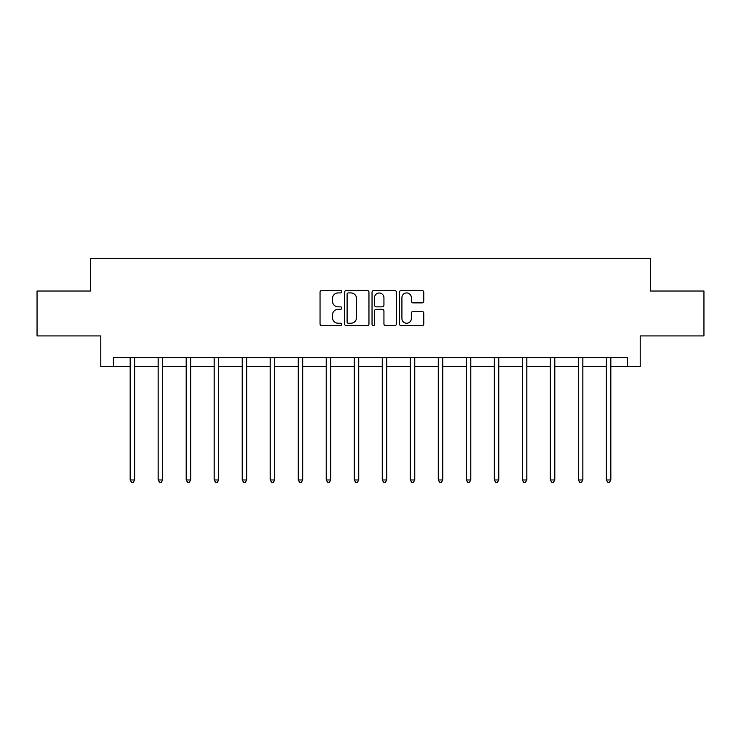 <?xml version="1.0" encoding="UTF-8"?>
<svg xmlns="http://www.w3.org/2000/svg" width="741" height="741" viewBox="0 0 741 741"><rect width="100%" height="100%" fill="white"/><g stroke="black" fill="none" stroke-linecap="round" stroke-linejoin="round"><path stroke-width="1.11" d="M341.768 291.695A1.232 1.232 0 0 0 340.536 290.463L321.807 290.463A1.76 1.76 0 0 0 320.047 292.223L320.047 323.947A1.76 1.76 0 0 0 321.807 325.707L340.536 325.707A1.232 1.232 0 0 0 341.768 324.475A1.232 1.232 0 0 0 340.536 323.243L338.109 323.243A5.641 5.641 0 0 1 332.477 317.602L332.477 314.962A5.641 5.641 0 0 1 338.109 309.321L340.536 309.321A1.232 1.232 0 0 0 341.768 308.08A1.232 1.232 0 0 0 340.536 306.848L338.109 306.848A5.641 5.641 0 0 1 332.477 301.207L332.477 298.567A5.641 5.641 0 0 1 338.109 292.927L340.536 292.927A1.232 1.232 0 0 0 341.768 291.695M422.009 302.884A1.76 1.76 0 0 0 423.769 301.124L423.769 292.223A1.76 1.76 0 0 0 422.009 290.463L401.214 290.463A1.76 1.76 0 0 0 399.445 292.223L399.445 323.947A1.76 1.76 0 0 0 401.214 325.707L422.009 325.707A1.76 1.76 0 0 0 423.769 323.947L423.769 313.193A1.76 1.76 0 0 0 422.009 311.433L413.108 311.433A1.76 1.76 0 0 0 411.348 313.193L411.348 318.528A4.715 4.715 0 0 1 406.633 323.243A4.715 4.715 0 0 1 401.918 318.528L401.918 297.641A4.715 4.715 0 0 1 406.633 292.927A4.715 4.715 0 0 1 411.348 297.641L411.348 301.124A1.76 1.76 0 0 0 413.108 302.884L422.009 302.884M113.364 366.443L113.364 357.468L627.636 357.468L627.636 366.443L640.205 366.443L640.205 335.914L703.95 335.914L703.95 291.028L650.441 291.028L650.441 258.702L90.559 258.702L90.559 291.028L37.05 291.028L37.05 335.914L100.795 335.914L100.795 366.443L130.157 366.443M368.953 292.223A1.76 1.76 0 0 0 367.193 290.463L346.399 290.463A1.76 1.76 0 0 0 344.639 292.223L344.639 323.947A1.76 1.76 0 0 0 346.399 325.707L367.193 325.707A1.76 1.76 0 0 0 368.953 323.947L368.953 292.223M373.807 290.463L394.601 290.463A1.76 1.76 0 0 1 396.361 292.223L396.361 323.947A1.76 1.76 0 0 1 394.601 325.707L385.7 325.707A1.76 1.76 0 0 1 383.94 323.947L383.94 311.081A1.76 1.76 0 0 0 382.18 309.321L376.271 309.321A1.76 1.76 0 0 0 374.511 311.081L374.511 324.475A1.232 1.232 0 0 1 373.279 325.707A1.232 1.232 0 0 1 372.047 324.475L372.047 292.223A1.76 1.76 0 0 1 373.807 290.463M134.64 366.443L158.166 366.443M162.659 366.443L186.176 366.443M190.669 366.443L214.186 366.443M218.678 366.443L242.205 366.443M246.688 366.443L270.215 366.443M274.707 366.443L298.225 366.443M302.717 366.443L326.235 366.443M330.727 366.443L354.254 366.443M358.737 366.443L382.263 366.443M386.746 366.443L410.273 366.443M414.765 366.443L438.283 366.443M442.775 366.443L466.293 366.443M470.785 366.443L494.312 366.443M498.795 366.443L522.322 366.443M526.814 366.443L550.331 366.443M554.824 366.443L578.341 366.443M582.834 366.443L606.36 366.443M610.843 366.443L627.636 366.443M348.335 292.927A1.232 1.232 0 0 0 347.103 294.158L347.103 322.011A1.232 1.232 0 0 0 348.335 323.243L350.891 323.243A5.641 5.641 0 0 0 356.532 317.602L356.532 298.567A5.641 5.641 0 0 0 350.891 292.927L348.335 292.927M383.94 297.725A4.715 4.715 0 0 0 379.225 293.01A4.715 4.715 0 0 0 374.511 297.725L374.511 305.088A1.76 1.76 0 0 0 376.271 306.848L382.18 306.848A1.76 1.76 0 0 0 383.94 305.088L383.94 297.725M134.881 357.468L134.769 357.727A1.797 1.797 0 0 0 134.64 358.394L134.64 479.964L130.157 479.964L130.157 358.394A1.797 1.797 0 0 0 130.027 357.727L129.916 357.468M134.64 479.964L133.297 482.298L131.5 482.298L130.157 479.964M162.89 357.468L162.788 357.727A1.797 1.797 0 0 0 162.659 358.394L162.659 479.964L158.166 479.964L158.166 358.394A1.797 1.797 0 0 0 158.037 357.727L157.926 357.468M162.659 479.964L161.306 482.298L159.51 482.298L158.166 479.964M190.9 357.468L190.798 357.727A1.797 1.797 0 0 0 190.669 358.394L190.669 479.964L186.176 479.964L186.176 358.394A1.797 1.797 0 0 0 186.047 357.727L185.945 357.468M190.669 479.964L189.316 482.298L187.529 482.298L186.176 479.964M218.919 357.468L218.808 357.727A1.797 1.797 0 0 0 218.678 358.394L218.678 479.964L214.186 479.964L214.186 358.394A1.797 1.797 0 0 0 214.056 357.727L213.954 357.468M218.678 479.964L217.335 482.298L215.538 482.298L214.186 479.964M246.929 357.468L246.818 357.727A1.797 1.797 0 0 0 246.688 358.394L246.688 479.964L242.205 479.964L242.205 358.394A1.797 1.797 0 0 0 242.075 357.727L241.964 357.468M246.688 479.964L245.345 482.298L243.548 482.298L242.205 479.964M274.939 357.468L274.837 357.727A1.797 1.797 0 0 0 274.707 358.394L274.707 479.964L270.215 479.964L270.215 358.394A1.797 1.797 0 0 0 270.085 357.727L269.974 357.468M274.707 479.964L273.355 482.298L271.558 482.298L270.215 479.964M302.949 357.468L302.847 357.727A1.797 1.797 0 0 0 302.717 358.394L302.717 479.964L298.225 479.964L298.225 358.394A1.797 1.797 0 0 0 298.095 357.727L297.993 357.468M302.717 479.964L301.365 482.298L299.568 482.298L298.225 479.964M330.958 357.468L330.856 357.727A1.797 1.797 0 0 0 330.727 358.394L330.727 479.964L326.235 479.964L326.235 358.394A1.797 1.797 0 0 0 326.105 357.727L326.003 357.468M330.727 479.964L329.384 482.298L327.587 482.298L326.235 479.964M358.977 357.468L358.866 357.727A1.797 1.797 0 0 0 358.737 358.394L358.737 479.964L354.254 479.964L354.254 358.394A1.797 1.797 0 0 0 354.124 357.727L354.013 357.468M358.737 479.964L357.394 482.298L355.597 482.298L354.254 479.964M386.987 357.468L386.876 357.727A1.797 1.797 0 0 0 386.746 358.394L386.746 479.964L382.263 479.964L382.263 358.394A1.797 1.797 0 0 0 382.134 357.727L382.023 357.468M386.746 479.964L385.403 482.298L383.606 482.298L382.263 479.964M414.997 357.468L414.895 357.727A1.797 1.797 0 0 0 414.765 358.394L414.765 479.964L410.273 479.964L410.273 358.394A1.797 1.797 0 0 0 410.144 357.727L410.042 357.468M414.765 479.964L413.413 482.298L411.616 482.298L410.273 479.964M443.007 357.468L442.905 357.727A1.797 1.797 0 0 0 442.775 358.394L442.775 479.964L438.283 479.964L438.283 358.394A1.797 1.797 0 0 0 438.153 357.727L438.051 357.468M442.775 479.964L441.432 482.298L439.635 482.298L438.283 479.964M471.026 357.468L470.915 357.727A1.797 1.797 0 0 0 470.785 358.394L470.785 479.964L466.293 479.964L466.293 358.394A1.797 1.797 0 0 0 466.163 357.727L466.061 357.468M470.785 479.964L469.442 482.298L467.645 482.298L466.293 479.964M499.036 357.468L498.925 357.727A1.797 1.797 0 0 0 498.795 358.394L498.795 479.964L494.312 479.964L494.312 358.394A1.797 1.797 0 0 0 494.182 357.727L494.071 357.468M498.795 479.964L497.452 482.298L495.655 482.298L494.312 479.964M527.046 357.468L526.944 357.727A1.797 1.797 0 0 0 526.814 358.394L526.814 479.964L522.322 479.964L522.322 358.394A1.797 1.797 0 0 0 522.192 357.727L522.081 357.468M526.814 479.964L525.462 482.298L523.665 482.298L522.322 479.964M555.055 357.468L554.953 357.727A1.797 1.797 0 0 0 554.824 358.394L554.824 479.964L550.331 479.964L550.331 358.394A1.797 1.797 0 0 0 550.202 357.727L550.1 357.468M554.824 479.964L553.471 482.298L551.684 482.298L550.331 479.964M583.074 357.468L582.963 357.727A1.797 1.797 0 0 0 582.834 358.394L582.834 479.964L578.341 479.964L578.341 358.394A1.797 1.797 0 0 0 578.212 357.727L578.11 357.468M582.834 479.964L581.49 482.298L579.694 482.298L578.341 479.964M611.084 357.468L610.973 357.727A1.797 1.797 0 0 0 610.843 358.394L610.843 479.964L606.36 479.964L606.36 358.394A1.797 1.797 0 0 0 606.231 357.727L606.119 357.468M610.843 479.964L609.5 482.298L607.703 482.298L606.36 479.964"/></g></svg>
